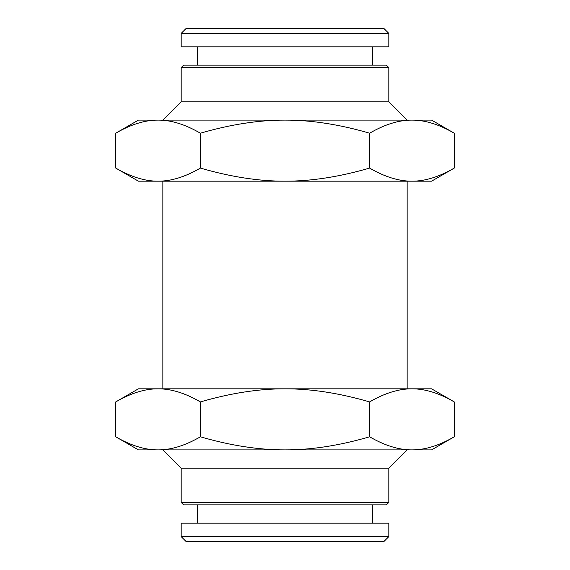 <?xml version="1.0" encoding="UTF-8"?>
<svg xmlns="http://www.w3.org/2000/svg" width="570" height="570" viewBox="0 0 570 570"><rect width="100%" height="100%" fill="white"/><g stroke="black" fill="none" stroke-linecap="round" stroke-linejoin="round"><path stroke-width="0.85" d="M115.753 401.914L138.432 388.818L431.568 388.818L454.247 401.914L454.247 436.798C439.114 445.598 425.013 449.958 411.932 449.894L285 449.894C311.149 449.958 339.357 445.598 369.624 436.798L369.624 401.914C339.357 393.122 311.149 388.754 285 388.818C258.851 388.754 230.643 393.122 200.376 401.914C185.243 393.122 171.142 388.754 158.068 388.818C144.987 388.754 130.886 393.122 115.753 401.914L115.753 436.798C130.886 445.598 144.987 449.958 158.068 449.894C171.142 449.958 185.243 445.598 200.376 436.798L200.376 401.914M369.624 401.914C384.757 393.122 398.857 388.754 411.932 388.818C425.013 388.754 439.114 393.122 454.247 401.914M369.624 436.798C384.757 445.598 398.857 449.958 411.932 449.894L431.568 449.894L454.247 436.798M200.376 436.798C230.643 445.598 258.851 449.958 285 449.894L138.432 449.894L115.753 436.798M115.753 133.202L138.432 120.106L431.568 120.106L454.247 133.202L454.247 168.086C439.114 176.878 425.013 181.246 411.932 181.182L285 181.182C311.149 181.246 339.357 176.878 369.624 168.086L369.624 133.202C339.357 124.403 311.149 120.042 285 120.106C258.851 120.042 230.643 124.403 200.376 133.202C185.243 124.403 171.142 120.042 158.068 120.106C144.987 120.042 130.886 124.403 115.753 133.202L115.753 168.086C130.886 176.878 144.987 181.246 158.068 181.182C171.142 181.246 185.243 176.878 200.376 168.086L200.376 133.202M369.624 133.202C384.757 124.403 398.857 120.042 411.932 120.106C425.013 120.042 439.114 124.403 454.247 133.202M369.624 168.086C384.757 176.878 398.857 181.246 411.932 181.182L431.568 181.182L454.247 168.086M200.376 168.086C230.643 176.878 258.851 181.246 285 181.182L138.432 181.182L115.753 168.086M383.938 541.5L186.062 541.5L181.182 536.612L388.818 536.612L383.938 541.5M388.818 536.612L388.818 523.182L181.182 523.182L181.182 536.612M372.331 504.856L372.331 523.182M186.062 28.5L383.938 28.5L388.818 33.388L181.182 33.388L186.062 28.5M181.182 33.388L181.182 46.818L388.818 46.818L388.818 33.388M197.669 65.144L197.669 46.818M388.818 67.588L181.182 67.588L183.618 65.144L386.382 65.144L388.818 67.588L388.818 101.788L181.182 101.788L162.856 120.106M386.382 504.856L183.618 504.856L181.182 502.412L388.818 502.412L386.382 504.856M181.182 502.412L181.182 468.212L388.818 468.212L388.818 502.412M388.818 101.788L407.144 120.106M197.669 504.856L197.669 523.182M372.331 65.144L372.331 46.818M407.144 388.818L407.144 181.182M162.856 388.818L162.856 181.182M181.182 67.588L181.182 101.788M388.818 468.212L407.144 449.894M181.182 468.212L162.856 449.894"/></g></svg>
